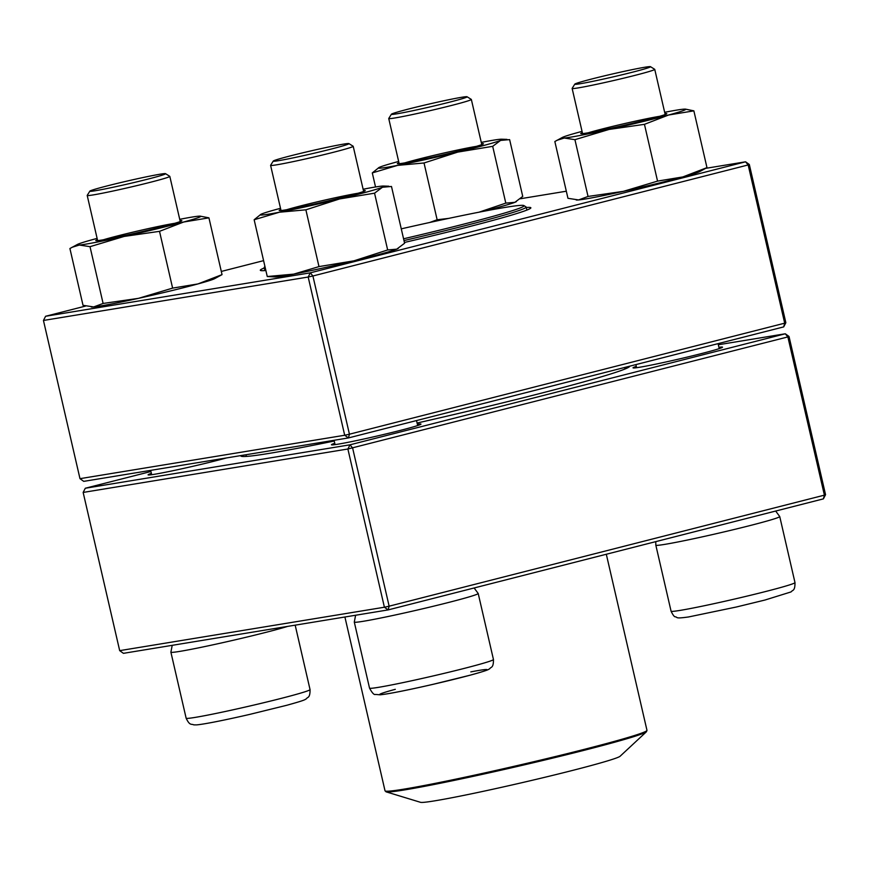 <?xml version="1.0" encoding="UTF-8"?>
<svg xmlns="http://www.w3.org/2000/svg" width="869" height="869" viewBox="0 0 869 869"><rect width="100%" height="100%" fill="white"/><g stroke="black" fill="none" stroke-linecap="round" stroke-linejoin="round"><path stroke-width="1.3" d="M150.934 471.498L85.303 488.237L350.022 444.809L352.608 447.959L389.138 606.182L824.399 495.145L787.868 336.922L347.882 449.001L83.152 492.43L119.683 650.642L384.402 607.225L347.882 449.001L350.022 444.809L785.283 333.783L718.326 344.765M789.019 336.466L787.868 336.922L785.283 333.783L789.019 336.466L825.55 494.689L824.399 495.145L823.399 498.871L388.139 609.908L123.42 653.336L119.683 650.642M629.775 366.164A199.588 7.658 167 0 1 629.688 366.425A199.588 7.658 167 0 1 417.098 423.029M334.239 441.017A199.588 7.658 167 0 1 241.028 456.16A199.588 7.658 167 0 1 240.909 455.573M718.913 347.307A45.927 1.76 167 0 1 722.487 347.252A45.927 1.76 167 0 1 678.157 359.223A45.927 1.76 167 0 1 633.066 367.891A45.927 1.76 167 0 1 636.304 366.381M226.537 457.93A45.927 1.76 167 0 1 178.102 469.608A45.927 1.76 167 0 1 148.132 474.898A45.927 1.76 167 0 1 151.369 473.388M417.37 424.235A45.927 1.76 167 0 1 420.954 424.17A45.927 1.76 167 0 1 376.614 436.14A45.927 1.76 167 0 1 331.523 444.819A45.927 1.76 167 0 1 334.761 443.299M83.152 492.43L85.303 488.237M389.138 606.182L384.402 607.225L388.139 609.908L389.138 606.182M825.55 494.689L823.399 498.871M650.468 66.674L654.705 69.314A42.396 1.629 167 0 1 654.748 69.368A42.396 1.629 167 0 1 624.757 77.906A42.396 1.629 167 0 1 578.146 87.91A42.396 1.629 167 0 1 572.139 88.442A42.396 1.629 167 0 1 572.15 88.377L574.8 84.141A38.855 1.488 -13 0 0 612.982 76.917A38.855 1.488 -13 0 0 650.468 66.674A38.855 1.488 -13 0 0 644.994 67.217A38.855 1.488 -13 0 0 602.967 76.211A38.855 1.488 -13 0 0 574.8 84.141M348.925 143.602L353.162 146.242A42.396 1.629 167 0 1 353.205 146.296A42.396 1.629 167 0 1 333.37 152.303A42.396 1.629 167 0 1 291.821 161.916A42.396 1.629 167 0 1 270.596 165.36A42.396 1.629 167 0 1 270.617 165.295L273.257 161.069A38.855 1.488 -13 0 0 292.071 158.104A38.855 1.488 -13 0 0 330.785 149.164A38.855 1.488 -13 0 0 348.925 143.602A38.855 1.488 -13 0 0 310.776 150.934A38.855 1.488 -13 0 0 273.257 161.069M165.534 173.681L169.77 176.32A42.396 1.629 167 0 1 169.813 176.374A42.396 1.629 167 0 1 139.833 184.901A42.396 1.629 167 0 1 93.211 194.917A42.396 1.629 167 0 1 87.204 195.449A42.396 1.629 167 0 1 87.215 195.373L89.865 191.147A38.855 1.488 -13 0 0 95.362 190.724A38.855 1.488 -13 0 0 138.79 181.382A38.855 1.488 -13 0 0 165.534 173.681A38.855 1.488 -13 0 0 127.374 181.013A38.855 1.488 -13 0 0 89.865 191.147M467.077 96.763L471.302 99.403A42.396 1.629 167 0 1 471.346 99.457A42.396 1.629 167 0 1 451.511 105.464A42.396 1.629 167 0 1 409.962 115.077A42.396 1.629 167 0 1 388.736 118.521A42.396 1.629 167 0 1 388.758 118.456L391.408 114.23A38.855 1.488 -13 0 0 429.59 107.006A38.855 1.488 -13 0 0 467.077 96.763A38.855 1.488 -13 0 0 409.581 108.777A38.855 1.488 -13 0 0 391.408 114.23M606.312 554.259L646.971 730.329A134.413 5.16 -13 0 1 520.9 764.731A134.413 5.16 -13 0 1 385.304 791.04A134.413 5.16 -13 0 1 385.021 790.801L386.118 791.844L420.553 802.326A102.618 3.943 -13 0 0 521.15 782.871A102.618 3.943 -13 0 0 620.086 756.258L646.449 731.741A133.88 5.138 167 0 1 517.359 766.469A133.88 5.138 167 0 1 386.118 791.844A133.88 5.138 167 0 1 386.032 791.811M265.273 267.934A134.413 5.16 167 0 1 264.219 267.554A134.413 5.16 167 0 1 264.274 267.337L264.904 266.327M401.554 228.819L401.272 228.851A132.653 5.095 167 0 1 523.909 205.584L526.027 206.909A134.413 5.16 167 0 1 526.169 207.072A134.413 5.16 167 0 1 403.976 240.572M523.909 205.584A132.653 5.095 167 0 1 403.564 238.79M85.51 306.084L45.601 316.262L310.32 272.833L745.58 161.808L748.166 164.947L312.905 275.984L349.436 434.207L784.696 323.17L748.166 164.947L749.317 164.491L785.848 322.714L783.697 326.896L348.436 437.933L83.717 481.361L79.981 478.667L344.7 435.25L308.18 277.026L43.45 320.455L79.981 478.667M265.871 270.487A138.834 5.333 167 0 1 260.461 270.444A138.834 5.333 167 0 1 264.317 267.967M526.256 207.495A138.834 5.333 167 0 1 530.807 208.028A138.834 5.333 167 0 1 404.411 242.462M263.589 260.646L221.302 271.443M749.317 164.491L745.58 161.808L705.824 168.325M566.316 191.213L520.412 198.74M783.697 326.896L784.696 323.17L785.848 322.714M348.436 437.933L349.436 434.207L344.7 435.25L348.436 437.933M312.905 275.984L310.32 272.833L308.18 277.026L312.905 275.984M45.601 316.262L43.45 320.455M180.024 220.628A44.156 1.695 167 0 1 181.838 220.759A44.156 1.695 167 0 1 144.308 231.089A44.156 1.695 167 0 1 97.534 240.626A44.156 1.695 167 0 1 95.851 240.615A44.156 1.695 167 0 1 97.415 239.692M97.122 238.388A63.589 2.444 -13 0 0 94.026 239.225A63.589 2.444 -13 0 0 77.439 244.439A63.589 2.444 -13 0 0 79.361 245.036A63.589 2.444 -13 0 0 124.169 236.433A63.589 2.444 -13 0 0 183.631 222.029A63.589 2.444 -13 0 0 200.066 216.131A63.589 2.444 -13 0 0 198.295 216.218A63.589 2.444 -13 0 0 179.731 219.314M77.439 244.439L69.911 248.523L83.022 305.312L93.656 306.942L103.107 303.455L138.453 298.349L172.616 288.117L197.926 283.935L222.04 274.626L208.929 217.847L200.066 216.131M222.04 274.626L214.524 278.721A63.589 2.444 -13 0 1 197.926 283.935A63.589 2.444 -13 0 1 138.453 298.349A63.589 2.444 -13 0 1 93.656 306.942A63.589 2.444 -13 0 1 91.886 307.029L91.31 307.018M172.616 288.117L159.516 231.339L183.631 222.029L208.929 217.847M103.107 303.455L90.007 246.677L124.169 236.433L159.516 231.339M71.964 247.328L79.361 245.036L90.007 246.677M174.745 223.3A42.396 1.629 -13 0 0 103.346 239.79M481.567 143.7A44.156 1.695 167 0 1 483.381 143.841A44.156 1.695 167 0 1 440.746 155.355A44.156 1.695 167 0 1 397.394 163.687A44.156 1.695 167 0 1 398.958 162.775M398.654 161.46A63.589 2.444 -13 0 0 380.166 166.989A63.589 2.444 -13 0 0 378.971 167.521A63.589 2.444 -13 0 0 397.567 165.382A63.589 2.444 -13 0 0 457.767 152.097A63.589 2.444 -13 0 0 500.566 140.42A63.589 2.444 -13 0 0 501.609 139.203A63.589 2.444 -13 0 0 483.175 142.027A63.589 2.444 -13 0 0 481.263 142.397M478.786 212.264L505.801 203.118L492.69 146.34L500.566 140.42L509.625 139.627L522.736 196.405L514.861 202.325A63.589 2.444 -13 0 0 516.056 201.793L516.371 201.63M505.801 203.118L514.861 202.325A63.589 2.444 -13 0 1 480.655 211.895M429.536 222.551L437.14 219.759L424.029 162.981L457.767 152.097L492.69 146.34M437.14 219.759L449.11 218.336M375.538 186.976L372.29 172.909L397.567 165.382L424.029 162.981M378.971 167.521L372.29 172.909M476.277 146.383A42.396 1.629 -13 0 0 429.167 156.496A42.396 1.629 -13 0 0 404.889 162.861M664.959 113.622A44.156 1.695 167 0 1 665.057 113.611A44.156 1.695 167 0 1 666.773 113.752A44.156 1.695 167 0 1 624.148 125.266A44.156 1.695 167 0 1 580.785 133.609A44.156 1.695 167 0 1 582.349 132.696M582.045 131.382A63.589 2.444 -13 0 0 578.96 132.218A63.589 2.444 -13 0 0 562.362 137.432A63.589 2.444 -13 0 0 564.296 138.03A63.589 2.444 -13 0 0 609.093 129.438A63.589 2.444 -13 0 0 668.565 115.023A63.589 2.444 -13 0 0 685 109.125A63.589 2.444 -13 0 0 683.23 109.212A63.589 2.444 -13 0 0 664.655 112.307M562.362 137.432L554.846 141.528L567.957 198.306L578.591 199.946L588.041 196.448L574.93 139.67L609.093 129.438L644.45 124.332L668.565 115.023L693.864 110.852L685.576 109.146M588.041 196.448L623.388 191.343L657.551 181.11L644.45 124.332M556.899 140.322L564.296 138.03L574.93 139.67M657.551 181.11L682.86 176.928L706.975 167.63L693.864 110.852M706.975 167.63L699.447 171.714A63.589 2.444 -13 0 1 682.86 176.928A63.589 2.444 -13 0 1 623.388 191.343A63.589 2.444 -13 0 1 578.591 199.946A63.589 2.444 -13 0 1 576.82 200.022L576.245 200.011M659.669 116.305A42.396 1.629 -13 0 0 588.28 132.783M363.427 190.539A44.156 1.695 167 0 1 365.23 190.68A44.156 1.695 167 0 1 334.304 199.425A44.156 1.695 167 0 1 279.242 210.526A44.156 1.695 167 0 1 280.817 209.614M280.513 208.299A63.589 2.444 -13 0 0 262.025 213.828A63.589 2.444 -13 0 0 260.83 214.361A63.589 2.444 -13 0 0 279.427 212.221A63.589 2.444 -13 0 0 339.627 198.936A63.589 2.444 -13 0 0 382.425 187.259A63.589 2.444 -13 0 0 383.468 186.042A63.589 2.444 -13 0 0 365.023 188.866A63.589 2.444 -13 0 0 363.123 189.236M267.261 276.527L293.722 274.126A63.589 2.444 -13 0 1 275.277 276.95L267.261 276.527L254.15 219.748L279.427 212.221L305.877 209.82L339.627 198.936L374.55 193.179L382.425 187.259L391.484 186.466L404.596 243.244L396.72 249.164A63.589 2.444 -13 0 0 397.915 248.632L398.23 248.469M260.83 214.361L254.15 219.748M387.661 249.957L396.72 249.164A63.589 2.444 -13 0 1 353.911 260.841A63.589 2.444 -13 0 1 293.722 274.126L318.988 266.598L353.911 260.841L387.661 249.957L374.55 193.179M318.988 266.598L305.877 209.82M358.137 193.222A42.396 1.629 -13 0 0 286.737 209.701M794.983 582.588L779.743 516.555A63.589 2.444 167 0 1 734.761 529.351A63.589 2.444 167 0 1 664.839 544.363A63.589 2.444 167 0 1 655.823 545.156L671.074 611.2A63.589 2.444 -13 0 0 680.09 610.396A63.589 2.444 -13 0 0 750.012 595.395A63.589 2.444 -13 0 0 794.983 582.588C795.07 591.344 792.647 589.747 791.051 591.919L764.97 600.034L736.206 607.04L688.52 616.968C674.529 618.902 678.135 617.338 675.322 616.794C674.377 616.968 672.964 615.1 671.074 611.2M470.813 671.889A55.105 2.118 167 0 1 471.769 674.746A55.105 2.118 167 0 1 395.688 692.311A55.105 2.118 167 0 1 395.297 689.323M448.437 602.499A63.589 2.444 167 0 1 386.118 616.914A63.589 2.444 167 0 1 354.291 622.085L369.531 688.118A63.589 2.444 -13 0 0 432.034 676.201A63.589 2.444 -13 0 0 493.451 659.517L478.2 593.473A63.589 2.444 167 0 1 448.437 602.499M287.682 626.386A63.589 2.444 167 0 1 234.771 639.921A63.589 2.444 167 0 1 179.916 651.37A63.589 2.444 167 0 1 170.889 652.163L186.14 718.207A63.589 2.444 -13 0 0 248.643 706.28A63.589 2.444 -13 0 0 310.048 689.595L295.178 625.159M572.139 88.442L582.567 133.62M635.891 364.6L636.608 367.706M654.748 69.368L665.176 114.545M718.066 343.646L719.217 348.632M655.758 541.648L655.823 545.156M779.743 516.555L775.669 511.048M270.596 165.36L281.024 210.537M334.065 440.29L335.065 444.624M353.205 146.296L363.633 191.462M416.523 420.563L417.674 425.549M478.2 593.473L474.126 587.976M355.606 615.252L354.291 622.085M369.531 688.118C372.149 692.973 374.126 695.081 375.451 694.429L380.068 694.809C389.486 693.962 414.698 688.563 433.077 684.327L469.944 675.246C488.541 670.108 488.139 669.717 489.855 668.609C490.887 666.762 493.559 668.359 493.451 659.517M87.204 195.449L97.632 240.626M150.674 470.379L151.673 474.702M169.813 176.374L180.241 221.552M172.214 645.33L170.889 652.163M186.14 718.207C189.898 726.115 191.376 723.605 193.765 724.865L196.676 724.887C206.083 724.04 231.306 718.652 249.685 714.405L286.553 705.335C305.149 700.197 304.747 699.795 306.464 698.698C307.485 696.84 310.157 698.437 310.048 689.595M388.736 118.521L399.175 163.698M471.346 99.457L481.784 144.623M625.007 369.01L624.648 367.478M246.372 456.421L245.992 454.737M385.021 790.801L344.906 617.001M646.971 730.329L646.449 731.741M264.219 267.554L264.926 270.574M526.169 207.072L526.864 210.092M501.609 139.203L506.942 139.377M685 109.125L685.576 109.136M383.468 186.042L388.801 186.216"/></g></svg>
